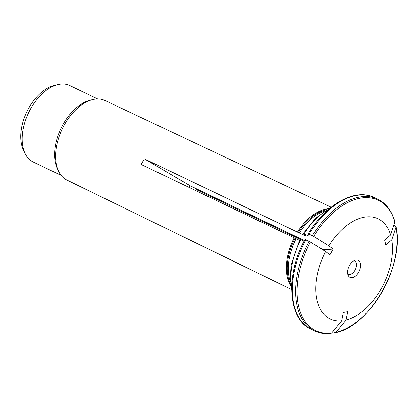 <?xml version="1.0" encoding="UTF-8"?>
<svg xmlns="http://www.w3.org/2000/svg" width="418" height="418" viewBox="0 0 418 418"><rect width="100%" height="100%" fill="white"/><g stroke="black" fill="none" stroke-linecap="round" stroke-linejoin="round"><path stroke-width="0.63" d="M346.052 320.031L347.703 311.724L343.319 312.492L341.673 320.805A55.5 33.247 -64.4 0 1 325.585 251.531L329.917 254.781L333.162 249.097L328.83 245.847A55.5 33.247 -64.4 0 1 390.621 234.984L384.638 240.047L385.783 244.958L391.76 239.901A55.5 33.247 -64.4 0 1 346.052 320.031L335.947 332.331L334.902 332.571L332.817 331.573M391.76 239.901L396.024 227.005L395.6 226.154L393.824 225.302M335.947 332.331A72.293 43.305 -64.4 0 0 396.024 227.005L396.045 226.681C404.87 265.059 369.669 326.578 335.471 332.639M325.585 251.531L310.428 242.053L305.02 239.483C285.055 275.331 288.148 319.577 311.305 329.321A73.025 43.744 115.6 0 1 305.861 239.77M299.46 240.35L294.23 237.785A45.708 27.384 115.6 0 0 291.241 286.649M304.105 241.228L300.808 239.65C299.941 239.258 299.769 239.268 300.291 239.692M341.673 320.805L331.563 333.099L330.518 333.345M328.83 245.847L312.403 235.668L308.265 233.829L309.268 236.233L304.048 233.965C303.186 233.573 303.013 233.589 303.531 234.007L305.913 235.94L298.306 232.533A45.447 27.227 -64.4 0 1 326.986 209.585M328.611 208.707A45.708 27.384 115.6 0 0 297.47 232.1L298.306 232.533M328.731 209.225A55.5 33.247 -64.4 0 0 304.048 233.965C303.186 233.573 303.013 233.589 303.531 234.007M312.403 235.668A73.025 43.744 -64.4 0 1 377.741 199.208L374.444 197.625C355.546 187.776 325.909 203.937 308.265 233.793L308.265 233.829M294.23 237.785L141.169 164.457L144.377 158.845L297.47 232.1M291.68 289.575L66.911 180.08A44.104 26.418 -64.4 0 1 58.583 171.291A44.104 26.418 -64.4 0 1 63.16 127.088A44.104 26.418 -64.4 0 1 92.974 99.552A44.104 26.418 -64.4 0 1 105.049 100.539L331.16 207.218M390.621 234.984L394.895 221.712M304.445 240.575L190.258 185.832L188.408 187.149M323.506 250.23L323.699 249.807L319.969 248.015M347.703 273.785A7.305 4.373 115.6 0 0 348.293 274.171A7.305 4.373 115.6 0 0 355.394 269.479A7.305 4.373 115.6 0 0 354.605 260.999A7.305 4.373 115.6 0 0 353.936 260.785M300.15 239.383L196.742 189.803L196.575 188.863M349.521 265.425A9.41 5.638 115.6 0 0 348.22 275.452A9.41 5.638 115.6 0 0 359.172 271.287A9.41 5.638 115.6 0 0 355.561 260.142A9.41 5.638 115.6 0 0 349.521 265.425M61.112 175.361L33.132 161.944A42.354 25.373 -64.4 0 1 25.043 153.458L23.46 150.172A39.825 23.857 -64.4 0 1 26.768 111.925A39.825 23.857 -64.4 0 1 54.512 85.392L58.076 84.572A42.354 25.373 -64.4 0 1 69.749 85.559L97.734 98.977M25.043 153.458A42.354 25.373 -64.4 0 1 28.565 112.787A42.354 25.373 -64.4 0 1 58.076 84.572M58.583 171.291L57.485 169.013A42.354 25.373 -64.4 0 1 61.002 128.336A42.354 25.373 -64.4 0 1 90.513 100.121L92.974 99.552M196.742 189.803L196.69 188.915M190.258 185.832L144.377 158.845M333.162 249.097L323.699 249.807M330.988 333.428C324.99 334.097 319.53 333.256 314.602 330.904A73.025 43.744 -64.4 0 1 309.158 241.348M290.907 284.83A45.447 27.227 -64.4 0 1 295.066 238.218M291.722 286.419A55.5 33.247 -64.4 0 1 300.808 239.65M290.531 282.025A45.275 27.123 -64.4 0 1 296.106 238.741M331.563 333.099A72.293 43.305 -64.4 0 1 310.428 242.053M374.444 197.625A73.025 43.744 115.6 0 0 309.101 234.085M307.873 235.799A55.5 33.247 -64.4 0 1 308.604 234.644M299.345 233.056A45.275 27.123 -64.4 0 1 324.561 211.048M303.959 235.266A45.275 27.123 -64.4 0 1 304.372 234.618M313.667 236.369A72.293 43.305 -64.4 0 1 394.879 222.094M314.602 330.904L311.305 329.321M291.68 288.54L290.244 277.406L291.21 264.981L299.957 239.389M303.222 233.657L315.856 217.95L330.356 207.861M394.895 221.707C391.687 210.74 385.971 203.242 377.741 199.208"/></g></svg>
